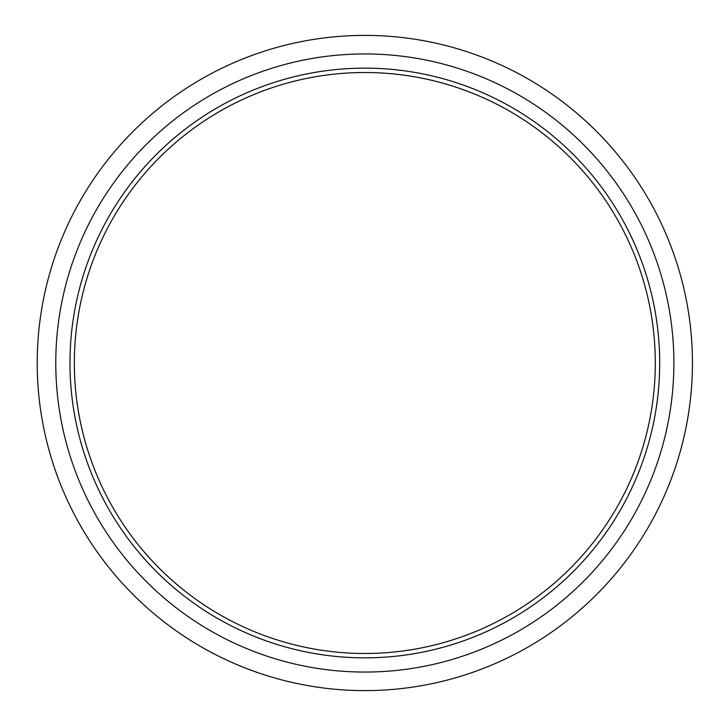 <?xml version="1.0" encoding="UTF-8"?>
<svg xmlns="http://www.w3.org/2000/svg" width="726" height="726" viewBox="0 0 726 726"><rect width="100%" height="100%" fill="white"/><g stroke="black" fill="none" stroke-linecap="round" stroke-linejoin="round"><path stroke-width="1.09" d="M69.977 363A294.856 294.856 0 0 0 512.257 618.352A294.856 294.856 0 0 0 512.257 107.648A294.856 294.856 0 0 0 69.977 363M55.775 363A309.049 309.049 0 0 1 519.353 95.351A309.049 309.049 0 0 1 519.353 630.649A309.049 309.049 0 0 1 55.775 363M37.217 363A327.617 327.617 0 0 1 528.637 79.279A327.617 327.617 0 0 1 528.637 646.721A327.617 327.617 0 0 1 37.217 363M74.342 363A290.491 290.491 0 0 0 510.069 614.568A290.491 290.491 0 0 0 510.069 111.432A290.491 290.491 0 0 0 74.342 363"/></g></svg>
